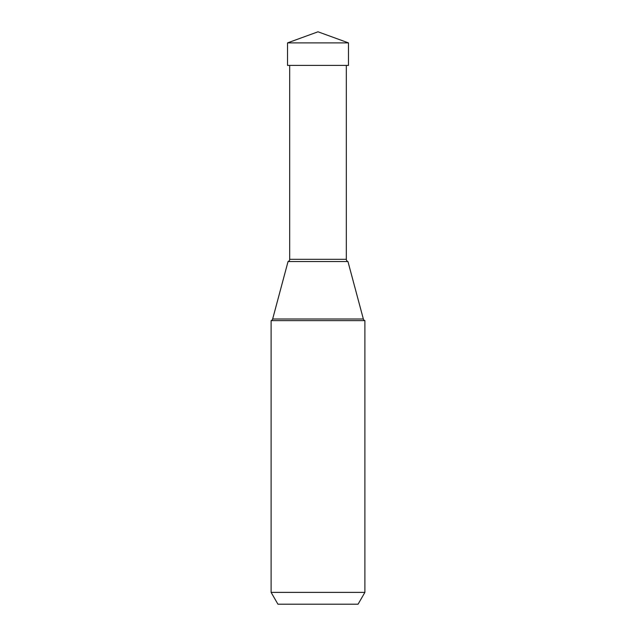 <?xml version="1.0" encoding="UTF-8"?>
<svg xmlns="http://www.w3.org/2000/svg" width="636" height="636" viewBox="0 0 636 636"><rect width="100%" height="100%" fill="white"/><g stroke="black" fill="none" stroke-linecap="round" stroke-linejoin="round"><path stroke-width="0.95" d="M318 31.8L348.472 42.89L287.528 42.89L287.528 65.397L287.528 42.89L318 31.8L287.528 42.89M287.528 65.397L348.472 65.397L348.472 42.89M277.932 604.2L358.068 604.2L277.932 604.2L271.111 592.386L271.111 320.631L364.889 320.631L364.889 592.386L358.068 604.2M364.889 592.386L271.111 592.386M364.889 320.631A2.361 2.361 0 0 1 363.347 319.002L347.956 261.555L288.044 261.555L347.956 261.555A2.361 2.361 0 0 1 346.326 259.313L346.326 65.397L289.674 65.397L289.674 259.313A2.361 2.361 0 0 1 288.044 261.555L272.653 319.002A2.361 2.361 0 0 1 271.111 320.631M363.347 319.002L272.653 319.002M346.326 259.313L289.674 259.313"/></g></svg>
